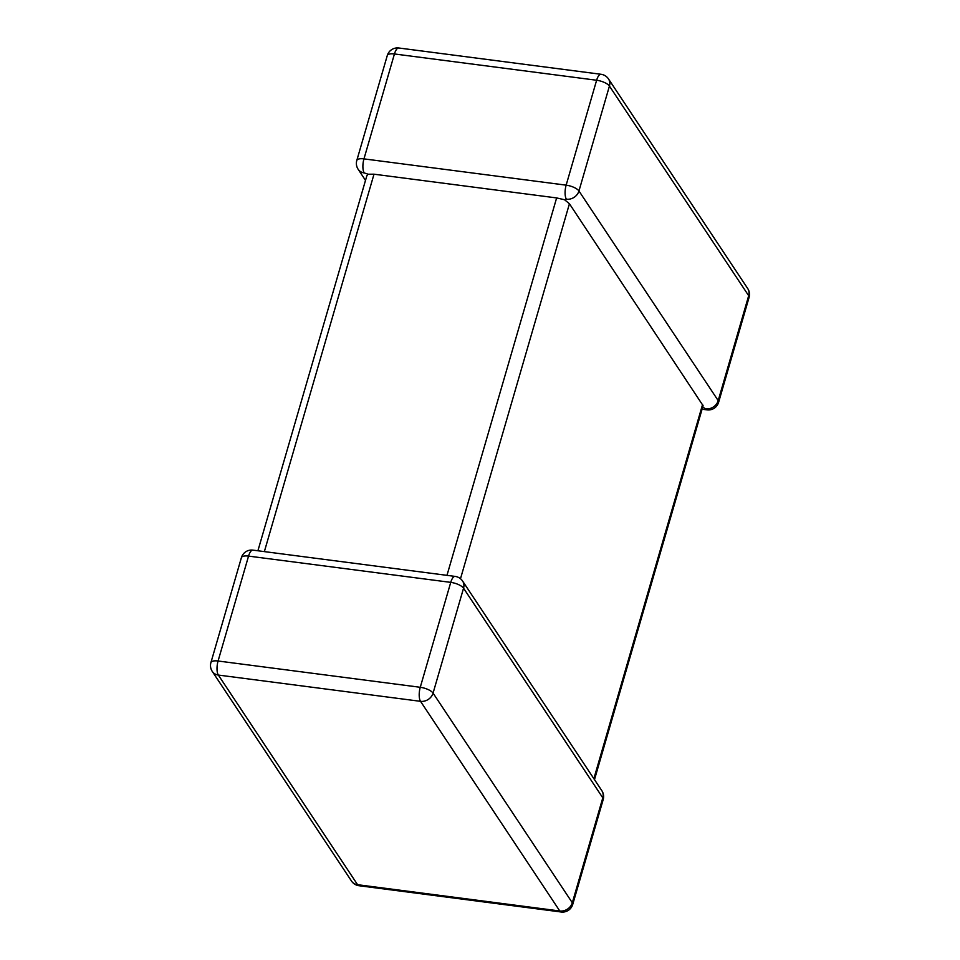 <?xml version="1.0" encoding="UTF-8"?>
<svg xmlns="http://www.w3.org/2000/svg" width="960" height="960" viewBox="0 0 960 960"><rect width="100%" height="100%" fill="white"/><g stroke="black" fill="none" stroke-linecap="round" stroke-linejoin="round"><path stroke-width="1.44" d="M702.036 406.728L705.66 408.852A10.608 9.096 -33.6 0 0 718.2 400.62L748.68 295.716L609.432 86.064L578.952 190.98A10.608 9.096 146.4 0 1 566.412 199.2L564.552 199.74L569.436 203.748L703.092 405.708L594.492 779.616M446.976 575.352L556.632 197.928L374.004 174.192L264.36 551.616M387.276 55.56A10.608 10.608 0 0 1 398.832 48A10.608 3.888 97.4 0 0 394.44 53.964A10.608 3.84 -163.8 0 0 387.276 55.56L356.796 160.476A10.608 3.84 -163.8 0 1 363.96 158.88L566.148 185.16L596.628 80.244L394.44 53.964L363.96 158.88A10.608 3.888 97.4 0 0 364.224 172.92L368.1 174.216L374.004 174.192M257.904 550.776L366.852 175.752L368.1 174.216M556.632 197.928L564.552 199.74M566.412 199.2A10.608 3.888 97.4 0 1 566.148 185.16A10.608 3.84 -163.8 0 1 578.952 190.98L718.2 400.62A10.608 3.84 -163.8 0 1 718.608 402.312L749.088 297.396A10.608 3.84 -163.8 0 0 748.68 295.716A10.608 9.096 146.4 0 0 747.732 288.576L608.484 78.924A10.608 10.608 0 0 0 601.02 74.28A10.608 3.888 97.4 0 0 596.628 80.244A10.608 3.84 -163.8 0 1 609.432 86.064A10.608 9.096 -33.6 0 0 608.484 78.924M603.204 799.524A10.608 3.84 16.2 0 0 602.796 797.844A10.608 9.096 -33.6 0 0 601.848 790.704L462.6 581.064A10.608 9.096 146.4 0 1 463.548 588.192L433.068 693.108L572.316 902.76L602.796 797.844L463.548 588.192A10.608 3.84 16.2 0 0 450.744 582.372L248.556 556.104L218.076 661.008L420.264 687.288L450.744 582.372A10.608 3.888 97.4 0 1 455.136 576.408L252.948 550.128A10.608 3.888 97.4 0 0 248.556 556.104A10.608 3.84 16.2 0 0 241.392 557.688L210.912 662.604A10.608 3.84 16.2 0 1 218.076 661.008A10.608 3.888 97.4 0 0 218.34 675.06L357.588 884.7L559.776 910.98L420.528 701.328L218.34 675.06A10.608 9.096 -33.6 0 1 212.268 671.424L351.516 881.076A10.608 10.608 0 0 0 358.98 885.72L561.168 912A10.608 10.608 0 0 0 572.724 904.44L603.204 799.524A10.608 10.608 0 0 0 601.848 790.704M569.436 203.748L460.488 578.724M593.868 778.68L702.636 404.292M358.98 885.72A10.608 3.888 97.4 0 1 357.588 884.7A10.608 9.096 146.4 0 1 351.516 881.076M572.724 904.44A10.608 3.84 16.2 0 0 572.316 902.76A10.608 9.096 146.4 0 1 559.776 910.98A10.608 3.888 97.4 0 0 561.168 912M420.528 701.328A10.608 9.096 -33.6 0 0 433.068 693.108A10.608 3.84 16.2 0 0 420.264 687.288A10.608 3.888 97.4 0 0 420.528 701.328M356.796 160.476A10.608 10.608 0 0 0 358.152 169.296A10.608 9.096 -33.6 0 0 364.224 172.92M705.66 408.852A10.608 3.888 97.4 0 0 707.052 409.872A10.608 10.608 0 0 0 718.608 402.312M210.912 662.604A10.608 10.608 0 0 0 212.268 671.424M252.948 550.128A10.608 10.608 0 0 0 241.392 557.688M462.6 581.064A10.608 10.608 0 0 0 455.136 576.408M398.832 48L601.02 74.28M358.152 169.296L365.508 180.384M749.088 297.396A10.608 10.608 0 0 0 747.732 288.576M702.096 409.224L707.052 409.872"/></g></svg>
